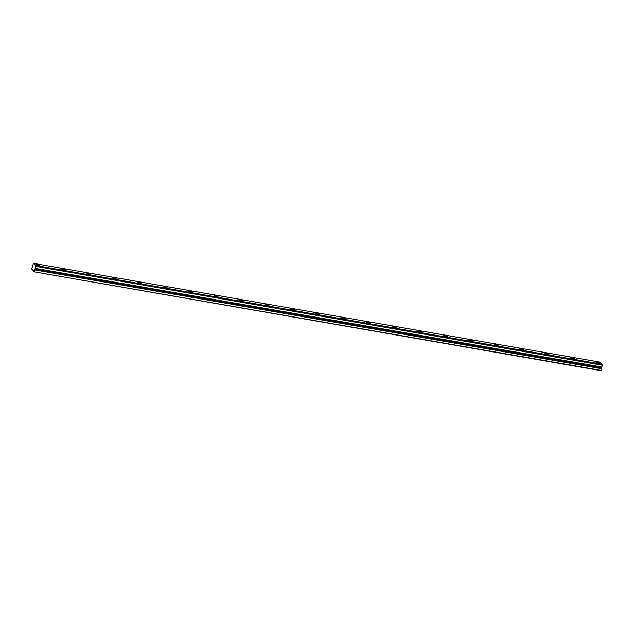 <?xml version="1.0" encoding="UTF-8"?>
<svg xmlns="http://www.w3.org/2000/svg" width="634" height="634" viewBox="0 0 634 634"><rect width="100%" height="100%" fill="white"/><g stroke="black" fill="none" stroke-linecap="round" stroke-linejoin="round"><path stroke-width="0.95" d="M35.655 266.335L35.789 265.519L33.42 263.348L31.7 268.967L34.434 271.875L600.929 370.652L601.531 368.719L602.157 365.113L35.655 266.335L602.126 365.184M598.504 363.187A2.053 0.404 13.9 0 0 599.923 363.147A2.053 0.404 13.9 0 0 597.347 362.125A2.053 0.404 13.9 0 0 595.928 362.165A2.053 0.404 13.9 0 0 598.504 363.187M38.373 265.527A2.053 0.404 13.9 0 0 39.784 265.488A2.053 0.404 13.9 0 0 37.208 264.457A2.053 0.404 13.9 0 0 35.797 264.497A2.053 0.404 13.9 0 0 38.373 265.527M63.828 269.965A2.053 0.404 13.9 0 0 65.247 269.925A2.053 0.404 13.9 0 0 62.671 268.895A2.053 0.404 13.9 0 0 61.252 268.935A2.053 0.404 13.9 0 0 63.828 269.965M89.291 274.403A2.053 0.404 13.9 0 0 90.702 274.363A2.053 0.404 13.9 0 0 88.126 273.333A2.053 0.404 13.9 0 0 86.715 273.373A2.053 0.404 13.9 0 0 89.291 274.403M114.754 278.841A2.053 0.404 13.9 0 0 116.165 278.801A2.053 0.404 13.9 0 0 113.589 277.779A2.053 0.404 13.9 0 0 112.178 277.819A2.053 0.404 13.9 0 0 114.754 278.841M140.209 283.279A2.053 0.404 13.9 0 0 141.628 283.239A2.053 0.404 13.9 0 0 139.052 282.217A2.053 0.404 13.9 0 0 137.641 282.257A2.053 0.404 13.9 0 0 140.209 283.279M165.672 287.725A2.053 0.404 13.9 0 0 167.083 287.678A2.053 0.404 13.9 0 0 164.507 286.655A2.053 0.404 13.9 0 0 163.096 286.695A2.053 0.404 13.9 0 0 165.672 287.725M191.135 292.163A2.053 0.404 13.9 0 0 192.546 292.123A2.053 0.404 13.9 0 0 189.97 291.093A2.053 0.404 13.9 0 0 188.56 291.133A2.053 0.404 13.9 0 0 191.135 292.163M216.598 296.601A2.053 0.404 13.9 0 0 218.009 296.561A2.053 0.404 13.9 0 0 215.433 295.531A2.053 0.404 13.9 0 0 214.023 295.571A2.053 0.404 13.9 0 0 216.598 296.601M242.053 301.039A2.053 0.404 13.9 0 0 243.472 300.999A2.053 0.404 13.9 0 0 240.896 299.969A2.053 0.404 13.9 0 0 239.478 300.009A2.053 0.404 13.9 0 0 242.053 301.039M267.516 305.477A2.053 0.404 13.9 0 0 268.927 305.437A2.053 0.404 13.9 0 0 266.351 304.415A2.053 0.404 13.9 0 0 264.941 304.455A2.053 0.404 13.9 0 0 267.516 305.477M292.979 309.915A2.053 0.404 13.9 0 0 294.39 309.875A2.053 0.404 13.9 0 0 291.814 308.853A2.053 0.404 13.9 0 0 290.404 308.893A2.053 0.404 13.9 0 0 292.979 309.915M318.434 314.361A2.053 0.404 13.9 0 0 319.853 314.321A2.053 0.404 13.9 0 0 317.277 313.291A2.053 0.404 13.9 0 0 315.867 313.331A2.053 0.404 13.9 0 0 318.434 314.361M343.897 318.799A2.053 0.404 13.9 0 0 345.308 318.759A2.053 0.404 13.9 0 0 342.732 317.729A2.053 0.404 13.9 0 0 341.322 317.769A2.053 0.404 13.9 0 0 343.897 318.799M369.36 323.237A2.053 0.404 13.9 0 0 370.771 323.197A2.053 0.404 13.9 0 0 368.195 322.167A2.053 0.404 13.9 0 0 366.785 322.207A2.053 0.404 13.9 0 0 369.36 323.237M394.823 327.675A2.053 0.404 13.9 0 0 396.234 327.635A2.053 0.404 13.9 0 0 393.659 326.605A2.053 0.404 13.9 0 0 392.248 326.645A2.053 0.404 13.9 0 0 394.823 327.675M420.279 332.113A2.053 0.404 13.9 0 0 421.697 332.073A2.053 0.404 13.9 0 0 419.122 331.051A2.053 0.404 13.9 0 0 417.703 331.091A2.053 0.404 13.9 0 0 420.279 332.113M445.742 336.551A2.053 0.404 13.9 0 0 447.152 336.511A2.053 0.404 13.9 0 0 444.577 335.489A2.053 0.404 13.9 0 0 443.166 335.529A2.053 0.404 13.9 0 0 445.742 336.551M471.205 340.997A2.053 0.404 13.9 0 0 472.615 340.957A2.053 0.404 13.9 0 0 470.04 339.927A2.053 0.404 13.9 0 0 468.629 339.967A2.053 0.404 13.9 0 0 471.205 340.997M496.66 345.435A2.053 0.404 13.9 0 0 498.078 345.395A2.053 0.404 13.9 0 0 495.503 344.365A2.053 0.404 13.9 0 0 494.092 344.405A2.053 0.404 13.9 0 0 496.66 345.435M522.123 349.873A2.053 0.404 13.9 0 0 523.533 349.833A2.053 0.404 13.9 0 0 520.958 348.803A2.053 0.404 13.9 0 0 519.547 348.843A2.053 0.404 13.9 0 0 522.123 349.873M547.586 354.311A2.053 0.404 13.9 0 0 548.996 354.271A2.053 0.404 13.9 0 0 546.421 353.241A2.053 0.404 13.9 0 0 545.01 353.289A2.053 0.404 13.9 0 0 547.586 354.311M573.049 358.749A2.053 0.404 13.9 0 0 574.459 358.709A2.053 0.404 13.9 0 0 571.884 357.687A2.053 0.404 13.9 0 0 570.473 357.727A2.053 0.404 13.9 0 0 573.049 358.749M602.157 365.113L602.292 364.296L599.923 362.125L33.42 263.348M34.434 271.875L601.111 370.414M34.608 271.637L35.163 268.333L601.666 367.11M601.674 367.007L35.163 268.333M35.171 268.23L35.623 266.407M602.292 364.296L35.789 265.519M35.029 269.941L601.531 368.719M602.3 364.542L35.797 265.773M34.989 269.03L601.492 367.807"/></g></svg>
